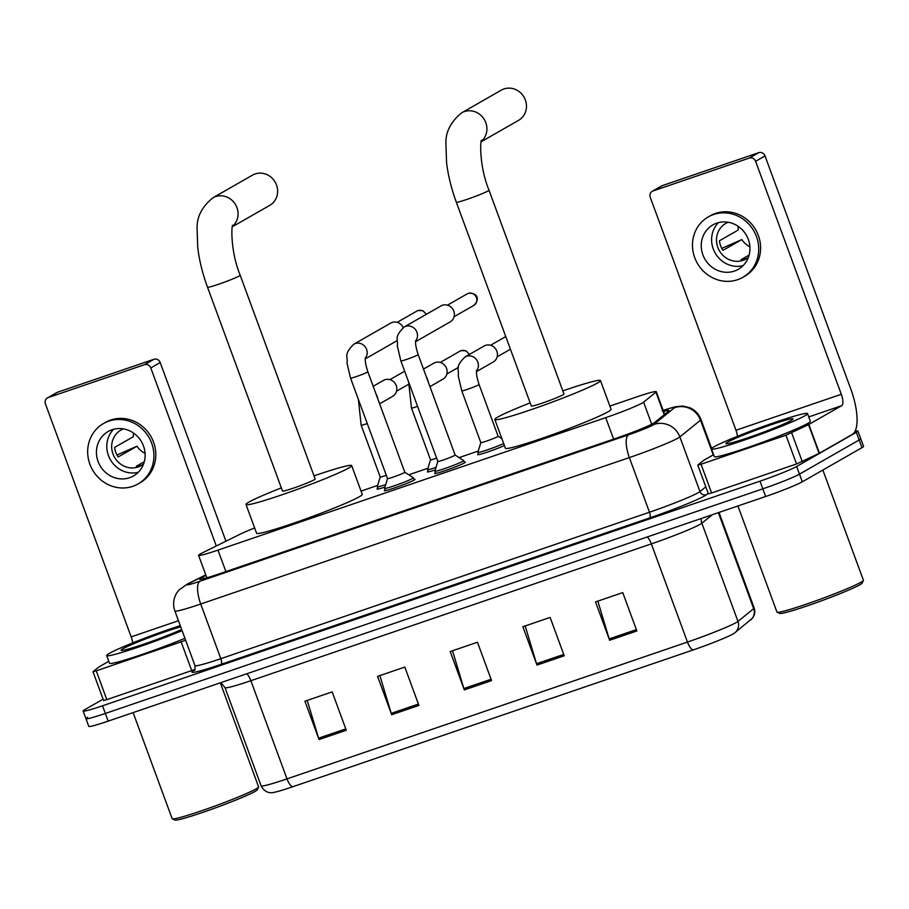 <?xml version="1.0" encoding="UTF-8"?>
<svg xmlns="http://www.w3.org/2000/svg" width="909" height="909" viewBox="0 0 909 909"><rect width="100%" height="100%" fill="white"/><g stroke="black" fill="none" stroke-linecap="round" stroke-linejoin="round"><path stroke-width="1.36" d="M464.294 462.192A16.373 1.034 159.8 0 1 465.374 462.17A16.373 1.034 159.8 0 1 464.533 462.863A16.373 1.034 159.8 0 1 447.637 469.783A16.373 1.034 159.8 0 1 434.638 473.487A16.373 1.034 159.8 0 1 435.468 472.794M413.981 479.373A16.373 1.034 159.8 0 1 415.072 479.361A16.373 1.034 159.8 0 1 414.231 480.054A16.373 1.034 159.8 0 1 397.324 486.963A16.373 1.034 159.8 0 1 384.325 490.667A16.373 1.034 159.8 0 1 385.166 489.985M254.645 527.981A30.713 1.932 -20.2 0 0 240.146 534.197L202.207 552.956A30.713 1.932 -20.2 0 0 200.162 554.036A30.713 1.932 -20.2 0 0 198.582 555.331A30.713 1.932 -20.2 0 0 217.978 550.115L605.712 417.651A30.713 1.932 -20.2 0 0 643.606 402.153L655.912 392.154A30.713 1.932 -20.2 0 0 656.264 391.654A30.713 1.932 -20.2 0 0 636.868 396.869L609.871 406.084M478.282 451.046L459.079 457.602M427.969 468.237L408.777 474.793M377.655 485.417L361.043 491.099M384.962 487.076A16.373 1.034 159.8 0 1 377.008 489.053A16.373 1.034 159.8 0 1 377.849 488.36M435.275 469.885A16.373 1.034 159.8 0 1 427.321 471.862A16.373 1.034 159.8 0 1 428.162 471.18M504.427 445.569A16.373 1.034 159.8 0 1 487.656 452.012A16.373 1.034 159.8 0 1 477.634 454.682A16.373 1.034 159.8 0 1 478.464 453.989M205.968 575.408L203.082 576.84A30.713 1.932 -20.2 0 0 201.025 577.908A30.713 1.932 -20.2 0 0 199.457 579.215A30.713 1.932 -20.2 0 0 218.853 573.999L616.597 438.115A30.713 1.932 -20.2 0 0 654.48 422.617L668.638 411.118A30.713 1.932 -20.2 0 0 669.001 410.618A30.713 1.932 -20.2 0 0 663.547 411.447M855.074 431.218A30.713 1.932 159.8 0 1 857.903 431.025A30.713 1.932 159.8 0 1 856.335 432.32L796.659 466.465A30.713 1.932 159.8 0 1 759.992 481.168L102.524 705.793A30.713 1.932 159.8 0 1 83.128 710.997A30.713 1.932 159.8 0 1 84.696 709.702L103.103 699.169M857.903 431.025L860.732 438.695A30.713 1.932 159.8 0 1 859.153 439.99L799.488 474.134A30.713 1.932 159.8 0 1 762.821 488.837L105.342 713.463A30.713 1.932 159.8 0 1 85.946 718.667A30.713 1.932 159.8 0 1 87.525 717.371M85.946 718.667L88.764 726.336A30.713 1.932 159.8 0 0 108.171 721.132L765.639 496.507A30.713 1.932 159.8 0 0 802.306 481.804L861.971 447.66A30.713 1.932 159.8 0 0 863.55 446.364L860.732 438.695A30.713 1.932 159.8 0 1 859.153 439.99L799.488 474.134A30.713 1.932 159.8 0 1 762.821 488.837L105.342 713.463A30.713 1.932 159.8 0 1 85.946 718.667L83.128 710.997M636.868 630.96L622.767 592.611L595.52 601.917L609.632 640.266L636.868 630.96M597.827 601.122L609.178 638.913A8.192 2.852 71.1 0 0 609.632 640.266M564.228 655.775L550.115 617.427L522.868 626.733L536.98 665.081L564.228 655.775M525.186 625.949L536.526 663.729A8.192 2.852 71.1 0 0 536.98 665.081M346.272 730.234L332.16 691.885L304.924 701.203L319.036 739.551L346.272 730.234M307.231 700.407L318.582 738.188A8.192 2.852 71.1 0 0 319.036 739.551M418.924 705.418L404.812 667.07L377.576 676.376L391.677 714.724L418.924 705.418M379.882 675.592L391.234 713.372A8.192 2.852 71.1 0 0 391.677 714.724M491.576 680.602L477.464 642.254L450.216 651.56L464.329 689.908L491.576 680.602M452.534 650.764L463.874 688.556A8.192 2.852 71.1 0 0 464.329 689.908M750.652 619.961A10.238 10.044 -129.1 0 0 753.686 608.644A40.939 2.568 -20.2 0 0 754.152 607.973C755.402 611.768 754.777 615.234 752.277 618.37L734.949 632.709A10.238 10.044 -129.1 0 1 734.54 633.028A33.576 2.113 159.8 0 1 734.336 633.175A33.576 2.113 159.8 0 1 693.112 649.969L292.641 786.785A33.576 2.113 159.8 0 1 272.325 792.637C272.416 792.762 265.36 793.966 261.122 785.831A40.939 2.568 -20.2 0 0 286.994 778.877A10.238 3.556 71.1 0 0 292.641 786.785M194.753 669.501L191.731 670.603L181.141 641.845L96.229 670.853L106.819 699.612L103.581 700.487L93.002 671.717L96.229 670.853M191.731 670.603L106.819 699.612M47.45 397.926L56.869 392.54A5.113 4.784 60.2 0 1 57.653 392.188L48.222 397.574A5.113 4.784 -119.8 0 0 45.45 403.926L131.169 636.891A10.238 3.556 -108.9 0 1 132.646 642.936M153.905 359.294A5.113 4.784 60.2 0 1 160.211 362.543L150.792 367.929A5.113 4.784 -119.8 0 0 144.486 364.691L153.905 359.294L57.653 392.188M225.955 541.219L160.211 362.543M144.486 364.691L48.222 397.574M150.792 367.929L216.297 545.991M108.785 661.309L98.717 667.07L93.002 671.717M181.141 641.845L185.606 640.163M111.966 429.764A25.588 23.941 -119.8 0 0 108.08 431.525A25.588 23.941 -119.8 0 0 98.956 463.601A25.588 23.941 -119.8 0 0 129.601 477.702A25.588 23.941 -119.8 0 0 133.498 475.941A25.588 23.941 -119.8 0 0 142.611 443.876A25.588 23.941 -119.8 0 0 111.966 429.764M113.659 429.264A25.588 23.941 -119.8 0 0 110.375 459.693A25.588 23.941 -119.8 0 0 138.282 472.271M133.373 432.957A20.475 19.146 -119.8 0 0 133.475 436.615L114.625 447.398A20.475 19.146 60.2 0 0 118.159 456.988L136.998 446.205A20.475 19.146 -119.8 0 0 145.088 453.409M144.292 461.704L136.27 466.306A20.475 19.146 60.2 0 0 141.031 465.363A20.475 19.146 60.2 0 0 142.702 464.692M123.397 428.889A20.475 19.146 -119.8 0 0 120.988 430.037A20.475 19.146 -119.8 0 0 113.693 455.693A20.475 19.146 -119.8 0 0 138.202 466.976A20.475 19.146 -119.8 0 0 141.315 465.567A20.475 19.146 -119.8 0 0 143.531 464.067M138.077 483.94L139.963 482.861A34.803 32.554 -119.8 0 0 152.36 439.24A34.803 32.554 -119.8 0 0 110.682 420.06A34.803 32.554 -119.8 0 0 105.387 422.446L103.501 423.526A34.803 32.554 -119.8 0 0 91.105 467.146A34.803 32.554 -119.8 0 0 132.782 486.326A34.803 32.554 -119.8 0 0 138.077 483.94A34.803 32.554 -119.8 0 0 150.474 440.32A34.803 32.554 -119.8 0 0 108.796 421.14A34.803 32.554 -119.8 0 0 103.501 423.526M136.998 446.205L116.988 455.011M220.319 682.818L258.611 786.887A46.064 2.897 159.8 0 1 258.588 787.092L257.372 789.705A44.018 2.761 159.8 0 1 255.134 791.375A44.018 2.761 159.8 0 1 211.002 809.499A44.018 2.761 159.8 0 1 174.926 820.043L172.301 818.839A46.064 2.897 159.8 0 1 172.153 818.702L133.112 712.599M258.588 787.092A46.064 2.897 159.8 0 1 256.247 788.83A46.064 2.897 159.8 0 1 210.059 807.806A46.064 2.897 159.8 0 1 172.301 818.839M182.107 630.664A51.177 3.216 159.8 0 1 132.93 648.924A51.177 3.216 159.8 0 1 106.683 655.559A51.177 3.216 159.8 0 1 109.307 653.401A51.177 3.216 159.8 0 1 180.255 625.631M184.936 638.334A51.177 3.216 159.8 0 1 135.759 656.593A51.177 3.216 159.8 0 1 109.5 663.229L106.683 655.559M181.664 629.448A35.826 2.25 159.8 0 1 145.497 643.572A35.826 2.25 159.8 0 1 121.204 650.367A35.826 2.25 159.8 0 1 122.92 648.753A35.826 2.25 159.8 0 1 148.781 637.709A35.826 2.25 159.8 0 1 180.709 626.846M232.522 226.659L269.734 205.366A17.396 16.282 -119.8 0 0 275.927 183.561A17.396 16.282 -119.8 0 0 255.088 173.96A17.396 16.282 -119.8 0 0 252.452 175.164L212.876 197.81A17.396 16.282 60.2 0 1 215.524 196.617A17.396 16.282 60.2 0 1 235.613 204.764A17.396 16.282 60.2 0 1 232.636 226.25M240.169 275.211A17.396 1.091 -20.2 0 1 239.283 275.95A17.396 1.091 -20.2 0 1 218.501 284.278A17.396 1.091 -20.2 0 1 207.513 287.233L282.506 491.053A17.396 1.091 -20.2 0 0 296.311 487.122A17.396 1.091 -20.2 0 0 314.275 479.77A17.396 1.091 -20.2 0 0 315.162 479.032L240.169 275.211C229.704 249.691 231.625 222.205 232.909 225.477M314.003 475.884A56.301 3.534 159.8 0 1 351.669 465.601A56.301 3.534 159.8 0 1 348.783 467.976A56.301 3.534 159.8 0 1 290.675 491.758A56.301 3.534 159.8 0 1 245.998 504.484A56.301 3.534 159.8 0 1 248.884 502.109A56.301 3.534 159.8 0 1 281.347 487.894M351.669 465.601L362.248 494.371A56.301 3.534 159.8 0 1 359.362 496.746A56.301 3.534 159.8 0 1 301.265 520.516A56.301 3.534 159.8 0 1 256.588 533.242L245.998 504.484M481.35 141.656L518.562 120.363A17.396 16.282 -119.8 0 0 524.754 98.547A17.396 16.282 -119.8 0 0 503.916 88.957A17.396 16.282 -119.8 0 0 501.268 90.15L461.704 112.796A17.396 16.282 60.2 0 1 464.351 111.602A17.396 16.282 60.2 0 1 484.44 119.749A17.396 16.282 60.2 0 1 481.463 141.236M488.997 190.197A17.396 1.091 -20.2 0 1 488.099 190.935A17.396 1.091 -20.2 0 1 467.328 199.264A17.396 1.091 -20.2 0 1 456.329 202.218L531.333 406.05A17.396 1.091 -20.2 0 0 545.139 402.108A17.396 1.091 -20.2 0 0 563.103 394.767A17.396 1.091 -20.2 0 0 563.989 394.029L488.997 190.197C478.52 164.688 480.452 137.202 481.736 140.475M562.83 390.87A56.301 3.534 159.8 0 1 600.497 380.598A56.301 3.534 159.8 0 1 597.611 382.973A56.301 3.534 159.8 0 1 539.503 406.743A56.301 3.534 159.8 0 1 494.826 419.481A56.301 3.534 159.8 0 1 497.712 417.106A56.301 3.534 159.8 0 1 530.163 402.892M600.497 380.598L611.075 409.357A56.301 3.534 159.8 0 1 608.189 411.732A56.301 3.534 159.8 0 1 550.081 435.502A56.301 3.534 159.8 0 1 505.404 448.239L494.826 419.481M367.85 371.77L404.812 472.248A9.215 0.579 159.8 0 1 404.812 472.248A9.215 0.579 159.8 0 1 404.346 472.635A9.215 0.579 159.8 0 1 394.836 476.521A9.215 0.579 159.8 0 1 387.518 478.611A9.215 0.579 159.8 0 1 387.518 478.577L350.556 378.133A9.215 0.579 159.8 0 0 356.896 376.394A9.215 0.579 159.8 0 0 367.372 372.156A9.215 0.579 159.8 0 0 367.85 371.77C365.634 364.839 364.827 360.112 365.407 357.589M404.812 472.237L413.368 477.759A15.351 0.966 159.8 0 1 413.402 477.793A15.351 0.966 159.8 0 1 412.618 478.441A15.351 0.966 159.8 0 1 396.767 484.929A15.351 0.966 159.8 0 1 384.587 488.394A15.351 0.966 159.8 0 1 384.587 488.349L387.518 478.6M365.304 358.203A9.215 8.613 60.2 0 0 365.645 347.465A9.215 8.613 60.2 0 0 355.771 343.397A9.215 8.613 60.2 0 0 355.249 343.557A9.215 8.613 60.2 0 0 353.851 344.181L390.722 323.081A9.215 8.613 60.2 0 1 392.12 322.456A9.215 8.613 60.2 0 1 403.198 327.615M455.102 455.034A9.215 0.579 159.8 0 1 455.125 455.057A9.215 0.579 159.8 0 1 454.648 455.443A9.215 0.579 159.8 0 1 445.149 459.34A9.215 0.579 159.8 0 1 437.831 461.42A9.215 0.579 159.8 0 1 437.831 461.386M418.151 354.578L455.125 455.057L463.681 460.568A15.351 0.966 159.8 0 1 463.715 460.613A15.351 0.966 159.8 0 1 462.92 461.261A15.351 0.966 159.8 0 1 447.08 467.737A15.351 0.966 159.8 0 1 434.888 471.214A15.351 0.966 159.8 0 1 434.888 471.157L437.831 461.408L400.869 360.941A9.215 0.579 159.8 0 0 407.198 359.203A9.215 0.579 159.8 0 0 417.686 354.976A9.215 0.579 159.8 0 0 418.151 354.578C415.947 347.658 415.129 342.932 415.72 340.409M415.618 341.023A9.215 8.613 60.2 0 0 415.947 330.274A9.215 8.613 60.2 0 0 406.084 326.206A9.215 8.613 60.2 0 0 405.562 326.365A9.215 8.613 60.2 0 0 404.164 327.001L441.035 305.901A9.215 8.613 60.2 0 1 442.433 305.265A9.215 8.613 60.2 0 1 453.784 311.105A9.215 8.613 60.2 0 1 450.182 321.888L415.572 341.704M386.314 475.327A9.215 0.579 159.8 0 1 380.212 476.998A9.215 0.579 159.8 0 1 380.212 476.964M373.19 386.28L383.484 380.382A9.215 8.613 60.2 0 1 396.233 385.586A9.215 8.613 60.2 0 1 392.643 396.369L379.632 403.812M385.711 484.599A15.351 0.966 159.8 0 1 377.269 486.781A15.351 0.966 159.8 0 1 377.269 486.735L380.201 476.975L361.157 425.219A9.215 0.579 159.8 0 0 367.27 423.56M436.627 458.147A9.215 0.579 159.8 0 1 430.514 459.806A9.215 0.579 159.8 0 1 430.514 459.772L411.47 408.039A9.215 0.579 159.8 0 0 417.583 406.368M423.492 369.088L433.798 363.191A9.215 8.613 60.2 0 1 446.546 368.395A9.215 8.613 60.2 0 1 442.944 379.189L429.946 386.632M436.025 467.408A15.351 0.966 159.8 0 1 427.571 469.601A15.351 0.966 159.8 0 1 427.571 469.544L430.514 459.795M498.098 436.229A9.215 0.579 159.8 0 1 498.121 436.252A9.215 0.579 159.8 0 1 497.643 436.65A9.215 0.579 159.8 0 1 488.133 440.535A9.215 0.579 159.8 0 1 480.827 442.615A9.215 0.579 159.8 0 1 480.827 442.592M476.532 370.917A9.215 8.613 60.2 0 0 477.827 362.1A9.215 8.613 60.2 0 0 466.999 356.112A9.215 8.613 60.2 0 0 465.078 356.896L484.099 346.011A9.215 8.613 60.2 0 1 496.848 351.215A9.215 8.613 60.2 0 1 493.257 361.998L476.475 371.599M503.688 443.558A15.351 0.966 159.8 0 1 487.781 449.728A15.351 0.966 159.8 0 1 477.884 452.409A15.351 0.966 159.8 0 1 477.884 452.364L480.816 442.603L461.772 390.847A9.215 0.579 159.8 0 0 468.112 389.109A9.215 0.579 159.8 0 0 478.6 384.871A9.215 0.579 159.8 0 0 479.066 384.484C476.861 377.553 476.043 372.826 476.623 370.304M785.944 435.218L808.862 424.458L819.441 453.216L796.534 463.976L785.944 435.218L701.032 464.226L711.622 492.985L708.384 493.86L697.805 465.09L701.032 464.226M796.534 463.976L711.622 492.985M819.441 453.216L852.278 434.422A40.939 14.249 71.1 0 0 850.733 388.882L765.014 155.916L755.595 161.302L841.314 394.279A10.238 3.556 -108.9 0 1 841.7 405.664L808.862 424.458M652.253 191.299L661.672 185.913A5.113 4.784 60.2 0 1 662.456 185.561L653.037 190.947A5.113 4.784 -119.8 0 0 650.253 197.298L735.972 430.264A10.238 3.556 -108.9 0 1 737.449 436.309M755.595 161.302A5.113 4.784 -119.8 0 0 749.289 158.064L758.708 152.678L662.456 185.561M758.708 152.678A5.113 4.784 60.2 0 1 765.014 155.916M749.289 158.064L653.037 190.947M713.599 454.682L703.521 460.443L697.805 465.09M716.769 223.137A25.588 23.941 -119.8 0 0 712.883 224.898A25.588 23.941 -119.8 0 0 703.771 256.974A25.588 23.941 -119.8 0 0 734.415 271.075A25.588 23.941 -119.8 0 0 738.301 269.314A25.588 23.941 -119.8 0 0 747.414 237.249A25.588 23.941 -119.8 0 0 716.769 223.137M718.462 222.637A25.588 23.941 -119.8 0 0 715.178 253.066A25.588 23.941 -119.8 0 0 743.085 265.655M738.176 226.33A20.475 19.146 -119.8 0 0 738.278 229.988L719.428 240.771A20.475 19.146 60.2 0 0 722.962 250.361L741.801 239.578A20.475 19.146 -119.8 0 0 749.891 246.782M749.096 255.077L741.074 259.679A20.475 19.146 60.2 0 0 745.834 258.735A20.475 19.146 60.2 0 0 747.505 258.076M728.2 222.262A20.475 19.146 -119.8 0 0 725.791 223.409A20.475 19.146 -119.8 0 0 718.496 249.066A20.475 19.146 -119.8 0 0 743.005 260.349A20.475 19.146 -119.8 0 0 746.119 258.94A20.475 19.146 -119.8 0 0 748.346 257.452M742.88 277.313L744.766 276.234A34.803 32.554 -119.8 0 0 757.163 232.613A34.803 32.554 -119.8 0 0 715.485 213.433A34.803 32.554 -119.8 0 0 710.19 215.819L708.304 216.899A34.803 32.554 -119.8 0 0 695.908 260.519A34.803 32.554 -119.8 0 0 737.585 279.699A34.803 32.554 -119.8 0 0 742.88 277.313A34.803 32.554 -119.8 0 0 755.277 233.693A34.803 32.554 -119.8 0 0 713.599 214.513A34.803 32.554 -119.8 0 0 708.304 216.899M741.801 239.578L721.791 248.396M822.861 470.044L863.414 580.26A46.064 2.897 159.8 0 1 863.391 580.465L862.175 583.078A44.018 2.761 159.8 0 1 859.937 584.748A44.018 2.761 159.8 0 1 815.805 602.872A44.018 2.761 159.8 0 1 779.729 613.416L777.104 612.211A46.064 2.897 159.8 0 1 776.956 612.075L737.926 505.972M863.391 580.465A46.064 2.897 159.8 0 1 861.05 582.203A46.064 2.897 159.8 0 1 814.862 601.179A46.064 2.897 159.8 0 1 777.104 612.211M804.919 415.754A51.177 3.216 159.8 0 1 752.095 437.365A51.177 3.216 159.8 0 1 711.486 448.944A51.177 3.216 159.8 0 1 714.11 446.773A51.177 3.216 159.8 0 1 766.923 425.173A51.177 3.216 159.8 0 1 807.544 413.595A51.177 3.216 159.8 0 1 804.919 415.754M807.544 413.595L810.362 421.265A51.177 3.216 159.8 0 1 807.737 423.424A51.177 3.216 159.8 0 1 754.924 445.035A51.177 3.216 159.8 0 1 714.304 456.613L711.486 448.944M727.734 442.126A35.826 2.25 159.8 0 1 765.742 426.628A35.826 2.25 159.8 0 1 793.114 419.049A35.826 2.25 159.8 0 1 791.296 420.412A35.826 2.25 159.8 0 1 755.368 435.161A35.826 2.25 159.8 0 1 726.007 443.74A35.826 2.25 159.8 0 1 727.734 442.126M225.887 571.591L217.978 550.115M664.218 414.709L655.912 392.154M651.719 424.23L643.606 402.153M613.62 439.127L605.712 417.651M205.832 575.033L189.436 583.146A20.475 1.284 -20.2 0 0 188.072 583.862A20.475 1.284 -20.2 0 0 199.957 581.249L628.585 434.809A20.475 1.284 -20.2 0 0 653.026 425.014A20.475 1.284 -20.2 0 0 653.844 424.48L674.467 407.732A20.475 1.284 -20.2 0 0 663.161 410.402M711.645 448.512L700.964 419.503A40.939 2.568 159.8 0 1 700.498 420.174L679.875 436.922A40.939 2.568 159.8 0 1 678.239 437.979A40.939 2.568 159.8 0 1 629.358 457.579L200.73 604.019A40.939 2.568 159.8 0 1 174.869 610.973L194.969 665.615A40.939 2.568 -20.2 0 0 220.83 658.673L649.469 512.233A40.939 2.568 -20.2 0 0 698.351 492.633A40.939 2.568 -20.2 0 0 699.975 491.576L705.804 486.838M708.179 493.303L706.486 494.678A46.064 2.897 159.8 0 1 649.662 517.925L221.023 664.365A5.113 1.784 71.1 0 0 220.83 658.673L200.73 604.019A20.475 7.124 -108.9 0 1 199.957 581.249M706.486 494.678A5.113 5.022 50.9 0 1 699.975 491.576L679.875 436.922A20.475 20.1 -129.1 0 0 653.844 424.48M221.023 664.365A46.064 2.897 159.8 0 1 194.265 670.251M102.524 705.793L108.171 721.132M759.992 481.168L765.639 496.507M796.659 466.465L802.306 481.804M856.335 432.32L861.971 447.66M628.585 434.809A20.475 7.124 -108.9 0 0 629.358 457.579L649.469 512.233A5.113 1.784 71.1 0 1 649.662 517.925M674.467 407.732A20.475 20.1 -129.1 0 1 700.498 420.174L713.27 454.875M189.436 583.146A20.475 17.623 -116.3 0 0 187.424 583.964L205.775 574.886M203.752 578.669L203.082 576.84M647.276 536.946A10.238 3.556 -108.9 0 1 651.344 543.889L250.873 680.705A40.939 2.568 159.8 0 1 225 687.647L261.122 785.831M734.336 633.175L734.949 632.709A10.238 10.044 -129.1 0 0 737.983 621.404L701.862 523.22A40.939 2.568 159.8 0 1 700.237 524.288A40.939 2.568 159.8 0 1 651.344 543.889L687.465 642.061A40.939 2.568 -20.2 0 0 737.983 621.404L753.686 608.644L718.371 512.653M693.112 649.969A10.238 3.556 -108.9 0 1 687.465 642.061L286.994 778.877L250.873 680.705A10.238 3.556 -108.9 0 0 246.805 673.762M712.338 514.721L701.862 523.22A10.238 10.044 50.9 0 1 701.293 518.494M491.076 679.262L463.874 688.556M418.435 704.077L391.234 713.372M345.784 728.904L318.582 738.188M563.728 654.435L536.526 663.729M636.38 629.619L609.178 638.913M178.459 620.733L131.169 636.891M418.288 310.469A6.658 2.318 71.1 0 0 418.083 310.514L416.924 311.037A6.658 6.227 60.2 0 1 426.014 314.491M426.389 314.275L422.867 310.696L418.083 310.514A6.658 2.318 71.1 0 0 417.935 310.583M468.589 293.289A6.658 2.318 71.1 0 0 468.385 293.323L467.237 293.846A6.658 6.227 60.2 0 1 476.214 297.061A6.658 6.227 60.2 0 1 473.85 305.401L454.08 316.707M473.85 305.401C480.634 298.8 476.736 292.516 468.385 293.323A6.658 2.318 71.1 0 0 468.249 293.391M376.212 394.506A9.215 8.613 60.2 0 1 377.201 396.483A9.215 8.613 60.2 0 1 377.724 398.619M461.352 350.579A6.658 2.318 71.1 0 0 461.158 350.624L459.999 351.147A6.658 6.227 60.2 0 1 469.089 354.601M469.464 354.385L465.931 350.806L461.158 350.624A6.658 2.318 71.1 0 0 461.011 350.692M426.526 377.315A9.215 8.613 60.2 0 1 427.514 379.292A9.215 8.613 60.2 0 1 428.037 381.428M841.314 394.279L735.972 430.264M841.7 405.664L808.771 416.913M819.1 453.398L808.521 424.639M791.716 432.945L802.295 461.704M206.854 577.829L198.582 555.331M664.627 414.379L656.264 391.654M187.424 583.964L178.732 590.248L176.755 592.918C173.335 598.633 172.71 604.655 174.869 610.973M195.071 669.876L193.924 670.603C194.821 670.49 195.174 668.819 194.969 665.615M700.964 419.503C698.805 413.925 694.976 409.948 689.488 407.584L682.716 406.039L674.933 406.834L662.206 410.675M754.152 607.973L719.008 512.437M220.898 682.614L225 687.647M207.513 287.233C202.514 273.564 199.241 260.269 197.719 247.339L197.117 229.125C196.503 217.376 201.764 206.934 212.876 197.81M456.329 202.218C451.341 188.561 448.069 175.267 446.535 162.325L445.944 144.111C445.33 132.362 450.58 121.92 461.704 112.796M353.851 344.181C343.102 354.896 348.158 356.328 346.999 363.1L350.556 378.133M384.587 488.394L385.416 490.655M365.259 358.885L397.176 340.625M413.402 477.793L414.231 480.043M416.924 311.037L397.165 322.343M404.164 327.001C393.404 337.705 398.46 339.137 397.313 345.909L400.869 360.941M434.888 471.214L435.718 473.464M463.715 460.613L464.544 462.863M467.237 293.846L447.478 305.163M358.373 399.369L361.157 425.219M377.269 486.781L378.099 489.042M408.118 384.564L396.54 391.188M404.641 371.224L389.927 379.644M408.675 382.178L411.47 408.039M427.571 469.601L428.4 471.851M458.431 367.384L446.853 374.008M459.999 351.147L440.24 362.452M465.078 356.896C454.318 367.611 459.375 369.043 458.227 375.815L461.772 390.847M477.884 452.409L478.713 454.659M510.426 349.226L497.155 356.817M501.893 438.683L498.109 436.24L479.066 384.484M505.768 336.557L490.553 345.272"/></g></svg>
